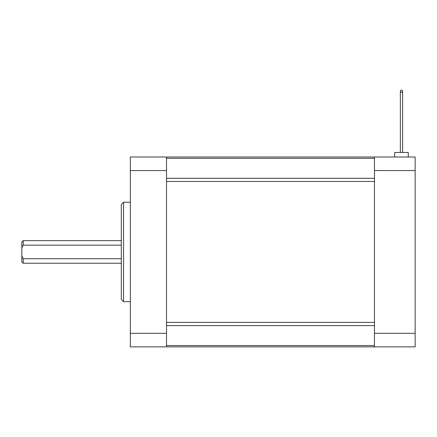 <?xml version="1.0" encoding="UTF-8"?>
<svg xmlns="http://www.w3.org/2000/svg" width="437" height="437" viewBox="0 0 437 437"><rect width="100%" height="100%" fill="white"/><g stroke="black" fill="none" stroke-linecap="round" stroke-linejoin="round"><path stroke-width="0.66" d="M123.567 301.661L121.306 299.405L121.306 204.467L123.567 202.205L123.567 301.661L130.346 301.661M123.567 202.205L130.346 202.205M121.306 258.715L23.205 258.715L23.205 263.238L121.306 263.238M23.205 240.634L23.205 245.157L21.85 247.79L21.85 241.989L23.205 240.634L121.306 240.634M121.306 245.157L23.205 245.157M23.205 263.238L21.85 261.883L21.85 256.077L23.205 258.715M21.85 247.79L21.85 256.077M166.513 157.003L166.513 170.561L130.346 170.561L130.346 157.003L415.15 157.003L415.15 346.869L130.346 346.869L130.346 333.305L166.513 333.305L166.513 170.561M166.513 333.305L166.513 346.869M130.346 333.305L130.346 170.561M166.513 322.397L166.513 181.475L374.465 181.475L374.465 322.397L166.513 322.397M401.477 92.174A1.131 1.021 0 0 0 401.477 90.131A1.131 1.021 0 0 0 401.477 92.174M394.698 157.003L394.698 152.48L408.262 152.48L408.262 157.003M374.465 346.869L374.465 157.003M374.465 333.305L415.15 333.305M415.15 170.561L374.465 170.561M166.513 178.28L374.465 178.28M374.465 158.325L166.513 158.325M166.513 345.547L374.465 345.547M374.465 325.592L166.513 325.592M402.608 152.48L402.608 91.153M400.347 152.48L400.347 91.153"/></g></svg>
